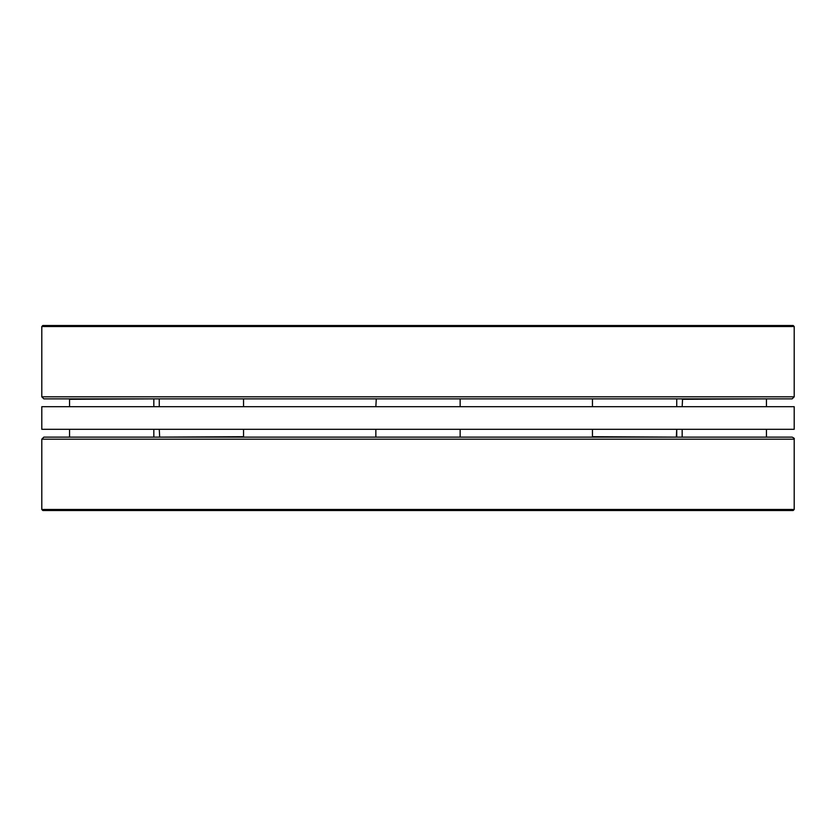 <?xml version="1.0" encoding="UTF-8"?>
<svg xmlns="http://www.w3.org/2000/svg" width="836" height="836" viewBox="0 0 836 836"><rect width="100%" height="100%" fill="white"/><g stroke="black" fill="none" stroke-linecap="round" stroke-linejoin="round"><path stroke-width="1.25" d="M352.677 429.307L41.8 429.307L41.8 406.693L794.2 406.693L794.2 429.307L352.677 429.307M682.166 406.693L682.573 398.876M69.555 406.693L69.555 399.294L153.427 398.876M375.855 406.693L376.273 398.876L459.727 398.876M592.452 398.876L592.452 406.693M159.268 398.876L159.268 406.693M41.8 396.828L41.8 326.521L42.824 325.497L793.176 325.497L794.2 326.521L794.2 396.828L792.141 398.876L43.859 398.876L41.8 396.828L794.2 396.828M616.122 398.876L684.956 398.876M151.044 398.876L477.262 398.876M61.833 398.876L95.722 398.876M534.319 398.876L559.075 398.876M41.8 326.521L794.2 326.521M375.855 437.123L375.855 429.307M682.166 437.123L682.166 429.307M243.548 436.705L243.548 429.307L243.548 436.705L159.676 437.123L159.268 429.307M219.878 437.123L95.722 437.123M676.732 436.705L676.732 429.307L676.324 437.123L592.452 436.705L592.452 429.307M794.2 509.479L793.176 510.503L42.824 510.503L41.8 509.479L794.2 509.479L794.2 439.172L41.8 439.172L43.859 437.123L61.833 437.123M559.075 437.123L358.738 437.123M774.167 437.123L683.231 437.123M794.2 439.172C794.722 438.67 794.033 437.991 792.141 437.123L43.859 437.123M622.548 437.123L616.122 437.123M301.681 437.123L276.925 437.123M153.834 437.123L153.834 429.307M682.166 399.294L766.037 398.876M243.548 398.876L243.548 406.693L243.548 398.876M676.732 398.876L676.732 406.693L676.732 398.876M766.445 399.294L766.445 406.693M153.834 399.294L153.834 406.693M460.145 399.294L460.145 406.693M460.145 437.123L460.145 429.307M766.445 437.123L766.445 429.307M41.8 439.172L41.8 509.479M69.555 437.123L69.555 429.307"/></g></svg>
